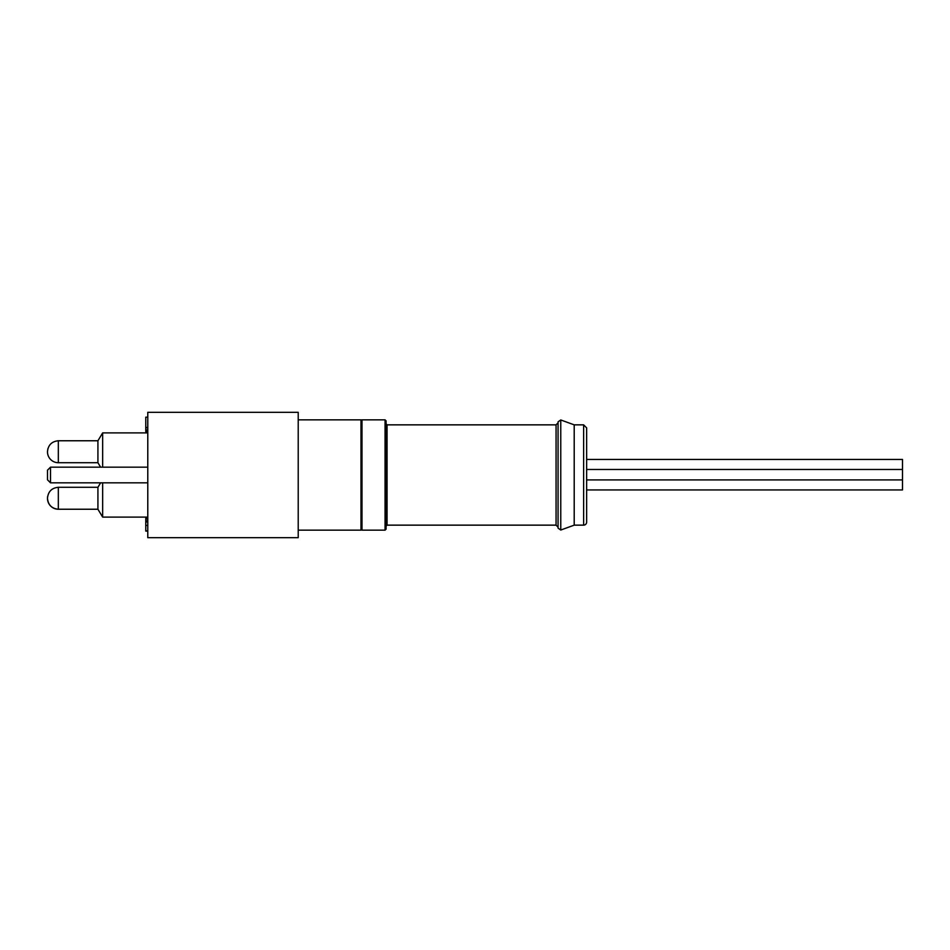 <?xml version="1.0" encoding="UTF-8"?>
<svg xmlns="http://www.w3.org/2000/svg" width="950" height="950" viewBox="0 0 950 950"><rect width="100%" height="100%" fill="white"/><g stroke="black" fill="none" stroke-linecap="round" stroke-linejoin="round"><path stroke-width="1.43" d="M586.637 489.939L902.5 489.939L902.5 459.456L586.637 459.456M902.5 479.916L586.637 479.916M50.504 482.826L47.5 479.809L47.5 470.191L50.504 467.174L50.504 482.826L147.784 482.826M97.921 462.709L100.605 467.174L97.921 462.709L58.33 462.709L58.33 440.764L97.921 440.764L97.921 462.709L58.33 462.709A10.83 10.83 0 0 1 47.5 451.879L47.5 451.879M58.33 509.236L58.33 487.291L97.921 487.291L97.921 509.236L58.33 509.236A10.83 10.83 0 0 1 47.5 498.406L47.5 498.406C48.153 504.961 51.763 508.571 58.33 509.236L97.921 509.236L102.659 517.109L97.921 509.236M298.217 530.159L361 530.159L361 419.841L298.217 419.841M147.784 432.891L102.659 432.891L97.921 440.764L102.659 432.891L102.659 467.174M102.659 482.826L102.659 517.109L147.784 517.109L102.659 517.109M298.217 537.676L147.784 537.676L147.784 412.324L298.217 412.324L298.217 537.676M147.784 427.417L145.778 427.417L145.778 417.157L147.784 417.157M145.778 427.417L145.778 429.923L147.784 429.923M145.778 427.761L147.784 427.761M145.778 431.621L147.784 431.621L145.778 431.621L145.778 430.504M145.778 429.923L145.778 430.659L147.784 430.659M147.784 519.056L145.778 519.056L145.778 518.332L147.784 518.332M145.778 525.184L145.778 531.109L147.784 531.109M145.778 519.056L145.778 520.837L147.784 520.837M145.778 520.837L145.778 521.942L147.784 521.942M145.778 521.942L145.778 525.421L147.784 525.421M361 420.85A0.997 0.997 0 0 1 361.997 419.841L385.059 419.841L386.068 420.85L386.068 529.15L385.059 530.159L385.059 419.841M386.068 475L386.068 423.854L387.066 424.852L387.066 525.148L386.068 526.146M586.637 427.868L586.637 522.132A3.004 3.004 0 0 1 583.633 525.148L583.633 424.852L586.637 427.868M583.633 424.852L574.204 424.852L574.204 525.148L583.633 525.148M558.066 421.848L558.066 528.153L560.761 530.041L560.761 419.959L558.066 421.848M145.778 530.86L147.784 530.86L145.778 530.86M361.997 419.841L361.997 530.159L361 529.15M387.066 424.852L556.059 424.852L556.059 525.148L558.066 527.143M586.637 469.478L902.5 469.478M47.607 496.589L47.5 498.121C48.153 491.554 51.763 487.944 58.33 487.291M50.504 467.174L147.784 467.174M47.868 448.804L47.5 451.594C48.153 445.039 51.763 441.429 58.33 440.764M97.921 487.291L100.605 482.826L97.921 487.291M574.204 424.852L560.761 419.959M574.204 525.148L560.761 530.041M556.059 424.852L558.066 422.857M387.066 525.148L556.059 525.148M385.059 530.159L361.997 530.159"/></g></svg>
